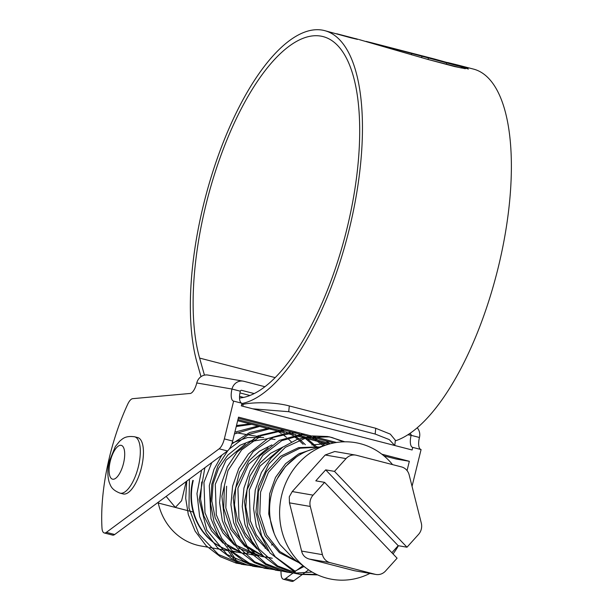 <?xml version="1.0" encoding="UTF-8"?>
<svg xmlns="http://www.w3.org/2000/svg" width="612" height="612" viewBox="0 0 612 612"><rect width="100%" height="100%" fill="white"/><g stroke="black" fill="none" stroke-linecap="round" stroke-linejoin="round"><path stroke-width="0.92" d="M235.842 552.016A58.798 54.292 99.8 0 0 237.051 552.208M247.347 552.659A58.798 54.292 99.8 0 0 248.472 552.582M253.192 551.978A58.798 54.292 99.8 0 0 254.347 551.764M265.264 548.306A58.798 54.292 99.8 0 0 266.182 547.893M271.529 545.047A58.798 54.292 99.8 0 0 272.776 544.267M231.894 550.922L241.526 552.996M201.746 481.958L200.522 499.055L203.857 515.87L211.591 530.994L223.105 543.135M227.549 546.287L240.998 552.491M243.545 553.194L247.424 554.013L243.737 553.378M193.254 480.489A58.798 54.292 99.8 0 0 211.002 540.144M215.868 543.9A58.798 54.292 99.8 0 0 227.702 549.897L229.523 550.142L238.275 563.392L236.553 563.048L227.672 550.02L229.454 550.448M211.783 462.588L203.957 482.332L204.982 512.795L210.91 526.863L220.075 538.851M225.308 543.51L240.455 551.955M243.209 552.873L252.848 554.954M254.118 439.607L239.996 445.284L227.802 455.121L218.538 468.341L213.068 483.908L211.844 501.021L215.187 517.844L222.921 532.96L234.427 545.093M238.902 548.26L258.746 555.971L255.059 555.336M245.45 443.907L226.073 460.201L215.279 484.291L216.319 514.799L222.255 528.852L231.39 540.794M236.653 545.483L260.957 556.354L264.17 556.905M224.39 485.867L223.709 508.251L230.778 529.388L244.754 546.241L263.642 556.4M266.197 557.111L270.076 557.93M226.601 486.242L225.82 507.876L232.277 528.447L245.282 545.185L263.099 555.864M265.86 556.79L272.279 558.305M271.896 444.916L259.358 451.289L248.648 461.05L235.712 487.818L234.488 504.923L237.823 521.745L245.565 536.862L257.071 549.002M268.094 447.816L248.732 464.095L237.923 488.2L238.963 518.701L244.899 532.761L254.034 544.703M283.218 446.867L270.688 453.247L260.001 462.97L247.034 489.776L245.81 506.897L249.16 523.727L256.895 538.828L268.4 550.953M279.416 449.766L260.046 466.061L249.245 490.151L250.285 520.651L256.206 534.681L265.363 546.669M318.118 446.89L298.557 447.632L280.48 456.3L266.365 471.691L258.356 491.727L257.728 514.447L265.065 535.821L279.454 552.697L298.778 562.604M319.242 447.097L299.957 448.229L282.231 457.026L268.416 472.334L260.567 492.109L259.825 514.034L266.511 534.812L279.875 551.596L298.09 562.091M313.742 448.787L298.687 453.897L285.559 463.697L275.538 477.368L269.678 493.685L268.729 513.973L274.176 533.488M263.711 437.496L247.569 437.519L232.124 442.996M275.033 439.454L270.137 438.873M267.383 438.766L251.471 441.382M296.483 456.896L285.567 466.436L277.213 478.783M391.864 552.705L398.19 545.69L406.995 547.212L418.524 534.421A11.643 10.748 99.8 0 0 421.308 529.128A11.643 10.748 99.8 0 0 421.301 523.122L409.16 474.912A11.643 10.748 99.8 0 0 401.533 466.933L356.436 455.274A11.643 10.748 99.8 0 0 355.641 455.106A11.643 10.748 99.8 0 0 346.032 458.595L325.194 454.999L292.238 491.558L313.076 495.154L324.605 482.363L397.096 558.19L385.568 570.973A11.643 10.748 99.8 0 1 375.959 574.469L354.325 570.698L375.164 574.301L330.067 562.642L309.228 559.047L354.325 570.698M392.544 464.607A69.332 64.023 99.8 0 0 327.695 444.496A69.332 64.023 99.8 0 0 281.765 494.963A69.332 64.023 99.8 0 0 306.337 568.234A69.332 64.023 99.8 0 0 369.885 573.421M313.076 495.154A11.643 10.748 99.8 0 0 310.299 506.453L289.461 502.857L289.277 496.814L292.238 491.558M325.194 454.999L334.756 451.503L355.641 455.106M393.026 553.929A69.332 64.023 99.8 0 0 398.412 545.728M327.695 444.496L311.99 449.33A61.124 56.442 99.8 0 0 271.498 493.815A61.124 56.442 99.8 0 0 280.151 544.749L293.63 558.771L306.337 568.234M309.228 559.047C305.105 557.853 302.558 555.199 301.594 551.068L322.432 554.663L310.299 506.453M322.432 554.663A11.643 10.748 99.8 0 0 330.067 562.642M375.164 574.301A11.643 10.748 99.8 0 0 375.959 574.469M289.461 502.857L301.594 551.068M406.995 547.212L334.496 471.385L346.032 458.595M398.19 545.69L325.691 469.863L315.8 480.841L324.605 482.363M325.691 469.863L334.496 471.385M251.685 424.33L236.24 426.526M189.429 479.15L188.955 508.067L198.862 534.108L218.484 554.533L243.324 564.578L249.061 565.304M305.357 444.687L299.957 439.615M298.954 438.804L294.785 435.79M259.672 426.396L234.419 433.946M204.89 467.698L199.191 499.744L206.833 530.084L227.044 554.526L254.653 566.536L260.414 567.263M317.582 447.609L306.107 437.741M271.521 428.323L248.495 434.451L229.27 449.04M227.786 450.715L217.872 465.962L211.844 484.161L210.589 503.416L213.963 521.646L221.796 538.476L233.975 552.865L249.283 563.132L265.968 568.487L271.697 569.214M324.75 445.398L314.606 437.947M284.641 430.205L261.332 435.675L241.595 449.919L227.947 470.628L221.896 496.256L224.726 521.761L235.934 544.535L254.714 561.854L277.297 570.445L283.058 571.172M296.552 432.149L273.151 437.404L253.23 451.541L239.437 472.212L233.248 497.877L235.987 523.49L247.164 546.355L265.968 563.774L288.612 572.396L293.263 573.031M294.372 573.123L312.135 572.067M304.638 434.237L281.811 440.64L262.862 455.313L249.887 476.228L244.471 501.656L247.669 526.68L259.014 549.033L277.664 565.955L299.941 574.354L317.659 574.913M344.808 441.803L329.516 436.869L306.864 437.565L285.376 447.288L268.852 464.011L258.379 486.624L255.938 512.091L261.622 535.89L275.216 556.752L295.045 571.172L303.996 566.49M300.683 454.242L300.056 453.194M291.45 441.948L287.418 438.123M286.424 437.282L282.277 434.137M281.252 433.449L276.999 430.894M250.193 423.948L236.492 425.501M186.759 481.124L185.696 498.29L188.32 514.669L195.136 531.178L206.129 545.736L220.366 556.698L236.247 563.155L248.005 565.006M303.154 444.304L298.74 440.074M297.746 439.232L293.599 436.096M292.574 435.4L291.258 434.558M258.065 425.983L234.855 432.164M201.57 470.161L196.972 493.593L199.642 516.62L206.458 533.129L217.451 547.686L231.688 558.657L247.569 565.106L259.327 566.964M314.484 446.263L304.921 438.047M303.896 437.358L302.129 436.234M269.915 427.91L249.627 432.531L231.803 443.945M221.819 455.16L213.955 469.389L209.304 485.622L210.964 518.578L217.78 535.087L228.773 549.645L243.01 560.607L258.899 567.064L270.642 568.915M323.404 445.819L311.814 437.228M283.127 429.815L257.904 435.874L237.15 452.008L227.427 466.627L221.299 484.092L219.601 502.704L222.286 520.529L229.102 537.038L240.095 551.596L254.332 562.566L270.221 569.015L281.971 570.874M330.098 443.807L325.951 440.877M291.182 431.896L267.712 438.597L248.472 453.959L238.749 468.585L232.621 486.05L230.923 504.655L233.608 522.487L240.424 538.996L251.417 553.554L265.654 564.516L281.543 570.973L287.541 572.205M303.009 433.816L279.263 440.433L259.794 455.917L250.071 470.536L243.943 488.001L242.245 506.614L244.93 524.438L251.746 540.947L262.739 555.505L276.976 566.475L292.865 572.924L299.941 574.354M298.863 574.155L316.557 574.408M343.439 441.833L332.025 437.511L327.359 436.501L312.189 435.943L296.874 439.561L282.805 447.165L271.116 457.868L261.393 472.495L255.265 489.96L253.567 508.564L256.252 526.397L269.892 552.835L293.278 570.996L295.045 571.172M120.029 493.134L123.15 493.938A29.108 11.138 -75.5 0 0 141.441 467.66A29.108 11.138 -75.5 0 0 137.715 437.58L134.594 436.769A29.108 11.138 104.5 0 1 138.32 466.849A29.108 11.138 104.5 0 1 120.029 493.134C111.047 489.577 110.596 485.408 109.165 482.202C107.352 475.807 107.429 468.754 109.395 461.035L115.347 446.538L119.738 441.122C122.538 438.995 124.963 435.53 134.594 436.769M407.057 470.582L409.336 461.295L396.125 459.015L383.923 455.863M233.623 401.105A11.643 4.452 104.5 0 1 233.486 401.074A11.643 4.452 104.5 0 1 231.994 389.041A10.48 9.677 -80.2 0 1 243.148 381.138L207.927 375.057A10.48 9.677 99.8 0 0 196.773 382.959A11.643 4.452 104.5 0 1 189.59 393.501L132.697 398.672A11.643 4.452 -75.5 0 0 127.786 404.073A117.114 44.821 -75.5 0 0 101.99 528.095A11.643 4.452 -75.5 0 0 104.254 532.96A11.643 4.452 -75.5 0 0 106.373 532.356L219.15 448.81A11.643 4.452 -75.5 0 0 224.336 438.903L233.623 401.105L241.954 403.254L241.312 405.855L412.113 449.988L412.748 447.395A11.643 4.452 104.5 0 1 412.61 447.364A11.643 4.452 104.5 0 1 411.119 435.331L407.883 434.772M326.387 443.639L323.09 443.937M321.499 444.082L311.822 444.962M280.946 570.965A117.114 44.821 -75.5 0 0 281.115 574.385A11.643 4.452 -75.5 0 0 283.379 579.25A11.643 4.452 -75.5 0 0 285.506 578.638L293.102 573.008M293.347 572.832L295.963 570.889M297.164 570.002L302.948 565.717M311.493 436.012L238.542 417.154L232.667 441.053A11.643 4.452 104.5 0 1 227.48 450.96L114.704 534.506A11.643 4.452 104.5 0 1 112.585 535.11L104.254 532.96M196.773 382.959L231.994 389.041L240.325 391.198A11.643 4.452 -75.5 0 0 241.686 403.186M412.044 486.341L421.079 449.545L412.748 447.395M308.609 569.848L302.213 574.584M302.076 574.683L293.837 580.796A11.643 4.452 104.5 0 1 291.71 581.4L283.379 579.25M417.231 427.796A10.48 9.677 -80.2 0 1 419.45 437.481A11.643 4.452 -75.5 0 0 420.811 449.476M409.336 461.295L381.827 454.188M336.516 442.476L313.206 436.455M243.148 381.138A10.48 9.677 -80.2 0 1 243.867 381.291L264.927 386.73M240.325 391.198A1.163 1.079 -80.2 0 1 241.648 390.334L254.202 393.577M409.497 433.709L410.361 433.931A1.163 1.079 -80.2 0 1 411.119 435.331L419.45 437.481M249.933 395.497L239.958 392.919M333.9 442.935L310.391 436.861M308.616 436.402L301.441 434.551M299.735 434.107L238.275 418.226M329.409 443.287L318.615 440.495M315.96 439.806L307.079 437.511M305.25 437.044L297.815 435.117M296.04 434.658L288.78 432.783M287.02 432.332L237.93 419.641M328.629 444.213L321.002 442.247M318.416 441.573L304.845 438.07M302.986 437.588L295.42 435.637M293.592 435.163L286.148 433.235M284.351 432.776L268.209 428.599M266.503 428.163L237.67 420.712M239.537 398.045A186.285 71.29 -75.5 0 0 346.851 229.095A186.285 71.29 -75.5 0 0 323.006 36.575A186.285 71.29 -75.5 0 0 205.953 204.768A186.285 71.29 -75.5 0 0 199.611 358.081L204.446 375.141M241.885 403.538A192.451 73.647 -75.5 0 0 349.184 229.5A192.451 73.647 -75.5 0 0 324.551 30.6A192.451 73.647 -75.5 0 0 203.612 204.37A192.451 73.647 -75.5 0 0 197.064 362.755L201.004 376.663M395.276 440.862A192.451 73.647 -75.5 0 0 498.107 267.98A192.451 73.647 -75.5 0 0 473.474 69.087L458.113 65.117L466.145 67.374L468.371 69.079L460.186 66.165L434.145 58.92L371.836 42.817L461.555 66.846L465.633 68.575M359.313 39.635L427.237 59.257L454.632 66.563L465.304 68.689M366.121 41.394L371.836 42.817M447.647 62.523L458.113 65.117M324.551 30.6L351.426 37.967L358.502 39.375M394.748 445.505L389.217 439.577L375.164 434.046L375.745 428.278L390.303 434.122L395.337 440.219L394.801 445.521M241.602 404.677A193.614 74.098 -75.5 0 0 243.102 404.356C250.354 402.497 272.684 401.457 289.308 405.947L288.719 411.708L375.164 434.046M288.719 411.708L252.771 408.816M289.308 405.947L375.745 428.278M350.73 37.783L357.446 39.367M353.384 38.082L336.791 33.767L350.752 37.676M466.987 68.46L467.155 67.787M427.222 59.257L461.28 67.986L461.555 66.846M464.707 68.666L464.852 68.077M353.063 38.036L356.827 38.938M207.552 547.136L201.249 546.042A58.798 54.292 -80.2 0 1 158.256 503.01M266.036 547.679A58.798 54.292 -80.2 0 1 265.065 548.123M254.141 551.642A58.798 54.292 -80.2 0 1 252.986 551.863M248.258 552.491A58.798 54.292 -80.2 0 1 247.126 552.575M235.406 551.94A58.798 54.292 -80.2 0 1 232.285 551.297M227.687 549.966A58.798 54.292 -80.2 0 1 192.811 480.412M186.216 481.529L181.619 500.715L175.346 507.424L166.143 496.401M224.336 438.903L232.667 441.053M285.506 578.638L293.837 580.796M410.361 433.931L409.413 433.77M227.48 450.96L219.15 448.81M106.373 532.356L114.704 534.506M239.544 396.369L243.622 397.425M199.611 358.081L275.193 377.619M242.91 406.269L243.102 404.356M458.793 65.736L458.893 65.316M464.363 67.511L464.523 66.869M465.969 68.085L466.145 67.374M385.69 47.162L385.835 46.581M389.898 48.417L390.066 47.751M399.735 51.339L399.934 50.498M411.348 54.728L411.593 53.741M421.584 57.658L421.852 56.579M428.071 59.486L428.354 58.347M446.377 64.337L446.661 63.197M110.29 461.119A17.465 6.686 -75.5 0 0 112.73 479.211A17.465 6.686 -75.5 0 0 123.502 463.399A17.465 6.686 -75.5 0 0 121.061 445.307A17.465 6.686 -75.5 0 0 110.29 461.119M255.847 436.142L259.19 436.716M243.324 564.578L241.174 564.21M254.653 566.536L252.496 566.161M265.968 568.487L263.818 568.12M277.297 570.445L275.14 570.07M288.612 572.396L286.462 572.029M329.516 436.869L327.359 436.501M209.771 547.518L228.131 550.685M236.546 432.806L245.657 434.382M247.875 434.765L255.403 436.065M193.185 512.037L157.491 502.812"/></g></svg>

